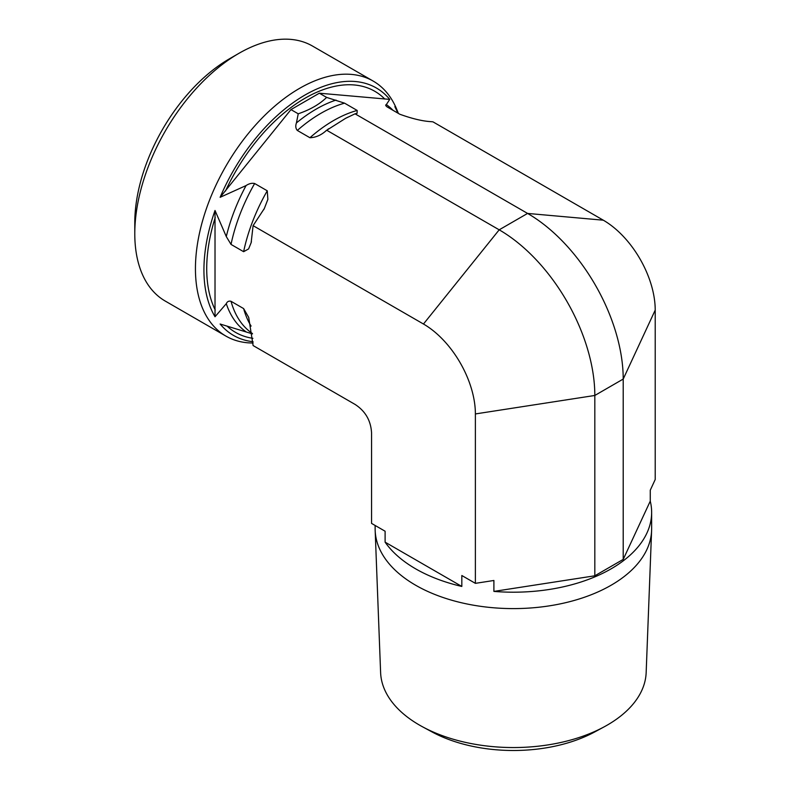 <?xml version="1.0" encoding="UTF-8"?>
<svg xmlns="http://www.w3.org/2000/svg" width="790" height="790" viewBox="0 0 790 790"><rect width="100%" height="100%" fill="white"/><g stroke="black" fill="none" stroke-linecap="round" stroke-linejoin="round"><path stroke-width="1.19" d="M651.602 530.544L646.161 672.567A132.809 76.679 180 0 1 604.222 726.81A132.809 76.679 180 0 1 422.551 726.81A132.809 76.679 180 0 1 419.47 725.092A132.809 76.679 180 0 1 380.612 672.567L375.171 530.544A138.25 79.82 0 0 0 415.629 585.222A138.25 79.82 0 0 0 564.88 602.859A138.25 79.82 0 0 0 651.602 530.544A138.25 79.82 0 0 0 651.641 528.777L651.641 512.384A138.25 79.82 0 0 0 650.259 501.137L650.259 490.205L655.216 479.51L655.216 310.105L623.211 379.062L594.821 395.464L475.382 413.94A73.421 42.384 60 0 0 423.47 324.019L253.096 225.654L251.141 242.708L248.603 248.919L243.626 251.694L231.026 244.416L226.286 236.566L215.018 210.476A142.852 82.476 120 0 0 215.018 316.75L226.286 303.686C227.234 301.543 228.814 300.743 231.026 301.296L243.626 308.584L248.702 317.402L253.096 345.546L355.154 404.47C365.405 411.175 370.865 420.645 371.557 432.871L371.557 523.395L385.105 531.226L385.105 542.157A138.25 79.82 0 0 0 415.629 568.83A138.25 79.82 0 0 0 461.824 586.447L461.824 575.515L475.382 583.346L493.898 580.482L493.898 591.404A138.25 79.82 0 0 0 651.641 512.384M422.551 726.81L431.992 731.915A119.004 68.71 0 0 0 594.781 731.915L604.222 726.81M375.132 525.469L375.132 528.777A138.25 79.82 0 0 0 375.171 530.544M493.898 591.404L594.821 575.792L623.211 559.399L650.259 501.137M623.211 559.399L623.211 379.062A135.248 78.082 60 0 0 527.582 213.428L355.056 113.819L345.615 118.322L325.944 130.755M398.348 113.385A142.852 82.476 120 0 0 394.852 106.65L397.963 113.168M423.47 324.019L499.191 229.821L527.582 213.428L603.303 220.193L432.93 121.828L430.935 121.65C422.541 121.166 412.173 118.698 399.839 114.254L387.159 106.927M603.303 220.193A73.421 42.384 60 0 1 655.216 310.105M253.096 343.008A147.246 85.014 -60 0 1 225.93 336.106L165.278 301.089A147.246 85.014 -60 0 1 134.784 233.682A147.246 85.014 -60 0 1 238.896 53.355A147.246 85.014 -60 0 1 312.514 46.057L373.176 81.074A147.246 85.014 -60 0 1 396.817 109.543L398.397 113.424M238.896 53.355L229.426 58.816A133.856 77.282 120 0 0 134.784 222.76L134.784 233.682M225.93 336.106A147.246 85.014 -60 0 1 225.93 166.088A147.246 85.014 -60 0 1 373.176 81.074M387.228 106.976C385.56 105.742 385.263 104.952 386.34 104.586L389.747 99.382A142.852 82.476 120 0 0 220.124 197.312L246.075 185.561C249.038 183.596 251.901 182.915 254.647 183.517L267.257 190.795L267.869 199.376L264.354 208.471L253.096 225.654M594.821 575.792L594.821 395.464A135.248 78.082 60 0 0 499.191 229.821L326.655 130.212C321.51 135.021 315.931 137.529 309.917 137.727L297.317 130.439C295.648 128.494 295.351 125.995 296.418 122.934L298.235 113.799C310.124 109.731 319.585 104.27 326.625 97.407L344.568 103.164L357.179 110.442L357.08 113.316L355.056 113.819M252.474 333.894L220.124 324.019A142.852 82.476 120 0 0 253.086 341.734M326.625 97.407L319.348 93.2L290.957 109.603L220.124 197.312M298.235 113.799L290.957 109.603M389.747 99.382L319.348 93.2M215.018 210.476L215.018 316.75M385.105 542.157L461.824 586.447M475.382 583.346L475.382 413.94M267.257 190.795A131.851 76.126 120 0 0 243.626 251.694M357.179 110.442A131.851 76.126 120 0 0 309.917 137.727M243.626 308.584A131.851 76.126 120 0 0 251.111 326.102M254.647 183.517A131.851 76.126 120 0 0 231.026 244.416M344.568 103.164A131.851 76.126 120 0 0 297.317 130.439M231.026 301.296A131.851 76.126 120 0 0 252.415 333.508M246.075 185.561A133.638 77.163 120 0 0 226.286 236.566M393.045 110.333A133.638 77.163 120 0 0 386.34 104.586M335.997 100.083A133.638 77.163 120 0 0 296.418 122.934M226.286 303.686A133.638 77.163 120 0 0 246.075 331.84M225.506 191.022A139.208 80.373 -60 0 1 384.799 99.046M215.236 309.996A139.208 80.373 -60 0 1 215.236 217.487M252.919 338.327A139.208 80.373 -60 0 1 227.234 326.27M251.131 242.698L251.427 241.671M263.751 209.686L264.334 208.461M348.212 117.029L345.605 118.312M328.61 128.79L327.791 129.382"/></g></svg>
